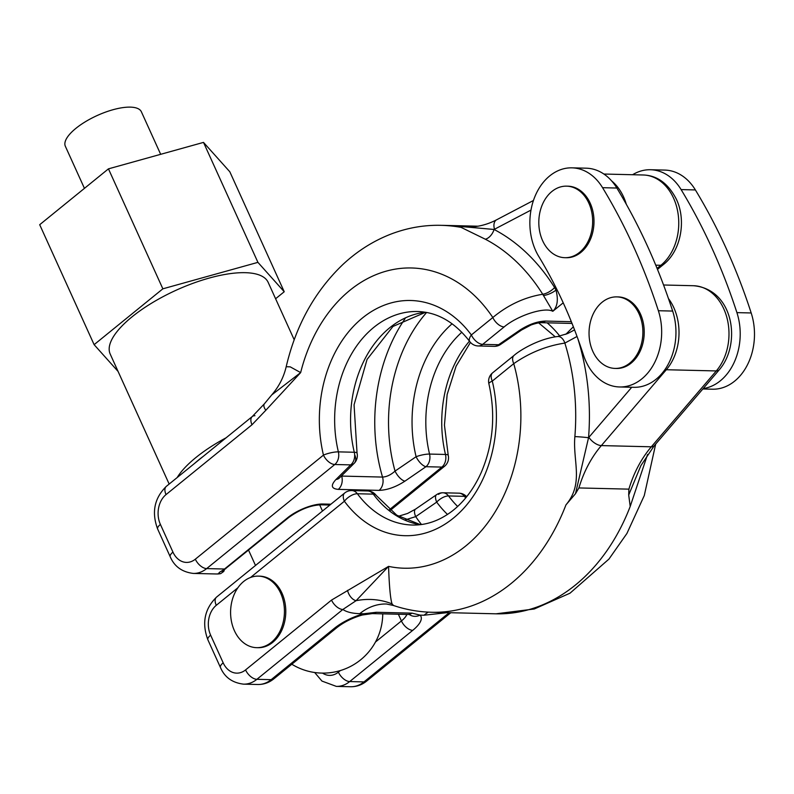 <?xml version="1.0" encoding="UTF-8"?>
<svg xmlns="http://www.w3.org/2000/svg" width="794" height="794" viewBox="0 0 794 794"><rect width="100%" height="100%" fill="white"/><g stroke="black" fill="none" stroke-linecap="round" stroke-linejoin="round"><path stroke-width="1.19" d="M542.62 240.701A35.78 26.917 -88.6 0 0 564.871 257.693A35.78 26.917 -88.6 0 0 588.94 239.639A35.78 26.917 -88.6 0 0 588.85 203.145A35.78 26.917 -88.6 0 0 566.598 186.153A35.78 26.917 -88.6 0 0 542.53 204.197A35.78 26.917 -88.6 0 0 542.62 240.701M564.871 257.693L566.221 257.722A35.78 26.917 -88.6 0 0 590.279 239.669A35.78 26.917 -88.6 0 0 590.19 203.175A35.78 26.917 -88.6 0 0 567.938 186.183L566.598 186.153M592.85 351.424A35.78 26.917 91.4 0 1 592.761 314.93A35.78 26.917 91.4 0 1 616.829 296.887A35.78 26.917 91.4 0 1 639.071 313.878A35.78 26.917 91.4 0 1 639.17 350.372A35.78 26.917 91.4 0 1 615.102 368.416A35.78 26.917 91.4 0 1 592.85 351.424M616.829 296.887L618.169 296.916A35.78 26.917 91.4 0 1 640.421 313.908A35.78 26.917 91.4 0 1 640.51 350.402A35.78 26.917 91.4 0 1 616.442 368.456L615.102 368.416M160.666 154.314L141.382 111.795A41.745 14.858 155.6 0 0 115.031 109.185A41.745 14.858 155.6 0 0 75.877 128.37A41.745 14.858 155.6 0 0 65.356 146.285L84.442 188.357M118.068 371.413L94.119 344.665L39.7 224.702L108.45 168.854L203.502 142.394L229.823 171.782L284.232 291.745L275.597 298.752M108.45 168.854L162.859 288.817L257.921 262.357L284.232 291.745M203.502 142.394L257.921 262.357M94.119 344.665L162.859 288.817M169.162 484.052L110.187 354.035A86.735 30.867 -24.4 0 1 152.408 302.683A86.735 30.867 -24.4 0 1 245.207 272.679A86.735 30.867 -24.4 0 1 268.164 282.366L294.197 339.763M477.899 226.201L442.536 225.347L473.552 226.756M265.831 410.26L251.996 424.76L166.035 494.593A21.686 16.317 -88.6 0 0 160.398 524.427L172.953 552.118A21.686 16.317 -88.6 0 0 195.334 559.184L323.456 455.111A117.641 88.511 91.4 0 1 362.461 317.977A117.641 88.511 91.4 0 1 471.358 334.959L492.826 317.521C507.942 304.965 524.566 297.214 542.719 294.256A192.654 144.955 -88.6 0 0 485.342 239.222L461.036 227.352C437.186 223.144 413.843 225.387 390.985 234.071C373.309 240.929 357.28 251.063 342.889 264.491C314.781 291.348 295.884 325.431 286.197 366.709L290.227 366.858L300.658 372.604L265.831 410.26A10.838 4.963 -142.6 0 1 264.352 403.858L252.293 416.522A10.838 6.015 -129.1 0 1 254.943 415.709M571.333 321.699L545.448 321.074C537.29 321.352 528.685 324.428 519.623 330.284A10.838 4.526 55.5 0 0 521.579 329.996L530.531 325.252C530.541 325.004 538.908 322.324 541.002 322.682L572.027 323.436M563.214 302.822L552.793 311.288L542.719 294.256A10.838 4.714 148 0 0 554.599 287.537L555.979 290.098C558.5 299.814 557.438 306.881 552.793 311.288C544.644 306.692 517.519 315.546 504.15 326.92L482.683 344.358L498.602 344.735L519.623 330.284M461.84 332.239A106.793 80.353 -88.6 0 0 429.554 454.069A10.838 8.158 91.4 0 1 425.961 466.703L404.93 481.154C395.878 487.02 387.274 490.087 379.115 490.374L338.264 489.382C331.257 488.737 330.483 485.442 335.961 479.497L350.7 464.887A10.838 8.158 -88.6 0 0 354.293 452.252A106.793 80.353 91.4 0 1 425.376 312.241M286.197 366.709C283.706 377.299 278.883 386.708 271.737 394.916L300.658 372.604A150.165 112.986 -88.6 0 1 385.507 271.349A150.165 112.986 -88.6 0 1 492.826 317.521A10.838 6.015 50.9 0 0 504.15 326.92M354.898 455.24A10.838 7.305 -134.7 0 1 354.134 463.368A10.838 7.305 -134.7 0 1 350.7 464.887L334.78 464.51L206.658 568.593A32.524 24.475 91.4 0 1 193.319 573.427L216.524 573.983A32.524 24.475 -88.6 0 0 220.414 573.665C217.844 573.685 218.489 572.663 222.35 570.588A5.419 3.186 57.3 0 0 223.541 570.271L288.877 517.4C299.834 509.53 310.434 505.331 320.687 504.815L329.867 505.044M251.996 424.76A10.838 6.015 -129.1 0 1 252.293 416.522L166.333 486.355C154.334 498.146 151.436 512.388 157.669 529.082A10.838 3.861 155.6 0 1 160.398 524.427M478.236 345.966A10.838 8.158 -88.6 0 0 482.683 344.358A10.838 6.015 50.9 0 1 471.358 334.959A10.838 5.141 143.4 0 0 469.79 341.589A10.838 10.838 0 0 0 478.236 345.966L494.156 346.353A10.838 8.158 -88.6 0 0 498.602 344.735A10.838 4.546 55.5 0 0 500.557 344.447L521.579 329.996M535.632 250.487A54.21 40.792 -88.6 0 0 538.729 256.383A433.693 326.314 91.4 0 1 583.382 354.819A54.21 40.792 -88.6 0 0 585.853 361.22A54.21 40.792 -88.6 0 0 619.568 386.966A54.21 40.792 -88.6 0 0 658.375 310.722A542.113 407.888 -88.6 0 0 602.567 187.692A54.21 40.792 -88.6 0 0 571.958 167.842A54.21 40.792 -88.6 0 0 535.493 195.195A54.21 40.792 -88.6 0 0 535.632 250.487M453.969 225.873L494.067 229.466A203.284 152.954 91.4 0 1 554.599 287.537M565.804 334.324L573.357 326.781M426.616 312.459A142.831 107.468 -88.6 0 0 395.045 471.09L416.096 456.719A115.755 87.092 91.4 0 1 452.104 323.773M425.534 312.27L392.951 326.463L367.066 359.414L354.064 404.821L357.052 453.146A10.838 10.838 0 0 1 354.134 463.368L339.405 477.968A10.838 7.315 -134.8 0 1 335.961 479.497M404.93 481.154A10.838 4.526 55.5 0 1 395.045 471.09C390.876 474.862 386.708 476.857 382.529 477.075A151.793 114.207 91.4 0 1 405.099 318.593M619.568 386.966L633.85 387.313A54.21 40.792 -88.6 0 0 672.657 311.069A542.113 407.888 -88.6 0 0 616.849 188.039A54.21 40.792 -88.6 0 0 586.24 168.189L571.958 167.842M438.516 494.394A10.838 8.158 91.4 0 1 442.963 492.776L442.963 492.776A10.838 8.158 91.4 0 1 448.55 495.952A106.793 80.353 -88.6 0 0 457.642 506.453M647.557 454.486L630.208 506.433L628.699 495.019L628.898 489.144L578.915 487.943L575.481 493.729L565.953 504.885C584.076 483.288 572.663 461.374 574.876 436.591A10.838 0.536 -175.4 0 1 588.543 437.722L575.481 493.729M574.876 436.591A192.654 144.955 -88.6 0 0 564.862 343.087C546.619 345.817 529.578 352.675 513.748 363.652A10.838 6.015 -129.1 0 1 514.055 355.414L492.588 372.852A10.838 10.838 0 0 0 488.886 383.78C495.764 414.597 493.253 444.084 481.343 472.251C473.939 488.776 464.222 501.729 452.173 511.098C439.539 520.705 426.289 525.35 412.433 525.033A106.793 80.353 -88.6 0 1 357.379 493.749A10.838 5.141 -36.6 0 0 344.388 501.242L250.547 577.476M420.244 524.675A106.793 80.353 91.4 0 1 373.289 494.136L357.379 493.749A10.838 8.158 91.4 0 0 351.782 490.573A10.838 10.838 0 0 0 344.685 493.005A10.838 6.015 50.9 0 0 344.388 501.242A117.641 88.511 91.4 0 0 453.285 518.214A117.641 88.511 91.4 0 0 492.29 381.09L513.748 363.652A150.165 112.986 -88.6 0 1 494.841 512.368A150.165 112.986 -88.6 0 1 388.564 566.38C389.259 586.429 390.42 598.924 392.038 603.877L393.546 605.514L386.44 603.996A65.048 48.95 91.4 0 0 359.761 613.663C352.347 613.464 346.71 612.075 342.849 609.484A10.838 6.015 -129.1 0 1 331.525 600.085L388.564 566.38L356.079 600.691L342.849 609.484L256.889 679.317L271.171 679.664L334.205 628.451A32.524 11.573 -24.4 0 1 363.721 613.762L376.306 612.283L411.997 613.137L420.056 615.122A32.524 11.573 -24.4 0 1 412.741 630.347L349.707 681.56L363.98 681.907L449.186 612.69M447.359 612.64L424.016 615.221A65.048 48.95 91.4 0 1 428.264 612.134M392.038 603.877A65.048 60.622 -36.4 0 0 356.079 600.691A10.838 6.739 -113.7 0 1 347.524 590.359M420.403 524.655L396.752 515.177L376.148 495.337A10.838 5.141 143.4 0 0 373.289 494.136A10.838 8.158 -88.6 0 0 367.701 490.96L351.782 490.573M702.849 388.971L712.387 389.209A54.21 40.792 -88.6 0 0 751.193 312.965A542.113 407.888 -88.6 0 0 695.385 189.935A54.21 40.792 -88.6 0 0 664.776 170.085L650.494 169.737A54.21 40.792 -88.6 0 0 632.59 174.73M703.206 388.564A54.21 40.792 -88.6 0 0 736.911 312.618A542.113 407.888 -88.6 0 0 681.103 189.587A54.21 40.792 -88.6 0 0 650.494 169.737M628.699 495.019L640.887 465.612L654.226 445.752A10.838 5.25 -139.4 0 1 651.328 446.804L716.297 370.937A48.791 36.713 -88.6 0 0 726.887 317.56A48.791 36.713 -88.6 0 0 693.45 285.721C733.914 289.076 741.665 344.199 719.195 369.895A10.838 5.25 -139.4 0 1 716.297 370.937L666.325 369.736L601.356 445.593L651.328 446.804A108.421 81.574 91.4 0 0 628.898 489.144M409.416 614.576A10.838 10.044 -44.9 0 0 420.056 615.122L424.016 615.221M376.306 612.283A10.838 8.158 -88.6 0 1 372.237 613.603L362.352 615.003A10.838 4.248 -105.1 0 0 363.721 613.762L359.761 613.663M447.498 514.443A115.755 87.092 91.4 0 1 436.69 502.116L415.709 516.626A10.838 4.526 -124.5 0 1 415.54 509.133L407.56 513.47L398.449 516.249M405.188 519.891L415.709 516.626A142.831 107.468 -88.6 0 0 421.495 524.516M258.378 576.126L259.727 576.166A35.78 26.917 91.4 0 1 281.979 593.158A35.78 26.917 91.4 0 1 282.069 629.652A35.78 26.917 91.4 0 1 258 647.696L256.651 647.666A35.78 26.917 91.4 0 1 234.399 630.674A35.78 26.917 91.4 0 1 234.309 594.18A35.78 26.917 91.4 0 1 258.378 576.126A35.78 26.917 91.4 0 1 280.629 593.118A35.78 26.917 91.4 0 1 280.719 629.622A35.78 26.917 91.4 0 1 256.651 647.666M485.342 239.222A10.838 6.699 117.6 0 0 494.067 229.466A119.269 89.732 91.4 0 0 494.493 229.248A10.838 6.59 -117.7 0 1 496.587 219.819L533.449 200.475M574.558 329.887L567.76 333.52L557.636 336.517A10.838 6.779 -96.7 0 1 564.862 343.087L576.315 336.864M177.151 477.571A86.735 30.867 -24.4 0 1 226.111 437.792M194.51 463.468A84.025 29.904 -24.4 0 1 203.304 456.322M460.292 226.439A108.421 81.574 -88.6 0 0 467.051 226.975C477.095 227.223 486.94 224.831 496.587 219.819M611.638 180.923A48.791 36.713 91.4 0 1 623.588 196.952A48.791 36.713 91.4 0 1 626.297 204.257M655.755 265.166L660.886 265.285A48.791 36.713 -88.6 0 0 673.56 198.153A48.791 36.713 -88.6 0 0 643.219 174.988L603.877 174.035M643.219 174.988C657.214 175.414 668.29 183.543 676.438 199.363C686.522 220.712 680.905 250.864 663.536 264.471A10.838 6.015 -129.1 0 1 660.886 265.285L657.075 268.382M389.447 509.679L441.871 467.09L425.961 466.703A10.838 4.546 55.5 0 1 416.096 456.719A10.838 2.372 -13.4 0 1 429.554 454.069L445.474 454.456A106.793 80.353 91.4 0 1 469.462 341.142M390.261 510.363L444.531 466.277A10.838 6.015 50.9 0 1 441.871 467.09A10.838 8.158 -88.6 0 0 445.474 454.456A10.838 2.372 -13.4 0 1 448.233 455.339L444.442 425.108L447.141 394.509L456.103 366.143L470.455 342.403M195.334 559.184A10.838 6.015 50.9 0 0 206.658 568.593L224.513 569.02L287.547 517.807A27.105 9.647 -24.4 0 1 322.91 504.011L330.89 504.21M222.35 570.588A32.524 24.475 -88.6 0 0 224.513 569.02A5.419 3.007 50.9 0 0 225.833 568.613M166.035 494.593A10.838 6.015 -129.1 0 1 166.333 486.355M172.953 552.118A10.838 3.861 155.6 0 0 170.224 556.763L157.669 529.082M469.79 341.589C454.793 322.166 437.385 312.141 417.584 311.506A106.793 80.353 -88.6 0 0 338.373 451.865A10.838 2.372 -13.4 0 0 323.456 455.111A10.838 6.015 50.9 0 0 334.78 464.51A10.838 8.158 -88.6 0 0 338.373 451.865L354.293 452.252A10.838 2.372 166.6 0 1 357.052 453.146M543.414 295.537A10.838 3.861 155.6 0 0 555.979 290.098L556.842 289.403M530.988 210.092L494.493 229.248M224.494 569.635L223.739 571.472L220.653 573.645A2.71 1.767 -100.7 0 1 220.414 573.665M287.547 517.807A5.419 3.007 50.9 0 0 288.877 517.4M322.91 504.011A5.419 4.079 91.4 0 1 320.687 504.815M547.155 322.83A115.755 87.092 91.4 0 1 559.839 336.14M341.589 475.795A151.793 114.207 -88.6 0 0 341.678 476.082L382.529 477.075A10.838 8.158 91.4 0 1 379.115 490.374M545.448 321.074A10.838 8.158 91.4 0 1 541.002 322.682M341.678 476.082A10.838 8.158 91.4 0 1 338.264 489.382M658.375 310.722L672.657 311.069M602.567 187.692L616.849 188.039M577.953 338.998A203.284 152.954 91.4 0 1 588.543 437.722A119.269 89.732 91.4 0 1 588.88 437.325L631.746 387.264M465.681 497.937A106.793 80.353 91.4 0 1 464.47 496.339L448.55 495.952A10.838 5.141 -36.6 0 0 436.69 502.116A10.838 4.546 -124.5 0 1 436.561 494.682L415.54 509.133M436.561 494.682A10.838 10.838 0 0 1 442.963 492.776L458.882 493.163A10.838 8.158 91.4 0 1 464.47 496.339A10.838 5.141 -36.6 0 1 466.554 496.855M668.459 298.574A48.791 36.713 91.4 0 1 666.325 369.736A10.838 5.25 -139.4 0 1 664.965 369.577M588.88 437.325A10.838 5.25 -139.4 0 0 601.356 445.593A108.421 81.574 -88.6 0 0 578.915 487.943M565.953 504.885A193.538 145.62 91.4 0 1 431.757 612.263L496.022 613.812A193.538 145.62 -88.6 0 0 630.208 506.433M237.912 587.739L216.266 605.326A21.686 16.317 -88.6 0 0 210.628 635.16L223.183 662.841A21.686 16.317 -88.6 0 0 245.564 669.918L331.525 600.085M322.533 673.114A21.686 16.317 -88.6 0 0 338.383 672.161A10.838 6.015 50.9 0 0 349.707 681.56A32.524 24.475 91.4 0 1 336.358 686.393L350.64 686.741A32.524 24.475 -88.6 0 0 363.98 681.907A10.838 6.015 50.9 0 0 366.63 681.093C361.875 684.924 356.546 686.8 350.64 686.741M257.832 684.497A32.524 24.475 -88.6 0 0 271.171 679.664A10.838 6.015 50.9 0 0 273.821 678.85C269.067 682.681 263.737 684.567 257.832 684.497L243.55 684.15A32.524 24.475 91.4 0 0 256.889 679.317A10.838 6.015 -129.1 0 1 245.564 669.918M210.628 635.16A10.838 3.861 -24.4 0 0 207.889 639.815L220.454 667.496A10.838 3.861 -24.4 0 1 223.183 662.841M207.889 639.815C201.666 623.121 204.554 608.879 216.564 597.088A10.838 6.015 50.9 0 0 216.266 605.326M492.588 372.852A10.838 6.015 -129.1 0 0 492.29 381.09A10.838 2.372 166.6 0 0 488.886 383.78M736.911 312.618L751.193 312.965M375.483 642.018L401.417 620.948L398.37 614.228M338.383 672.161L340.328 670.583M412.741 630.347A10.838 6.015 50.9 0 1 401.417 620.948A21.686 7.712 155.6 0 0 406.846 614.437M409.208 614.358L407.927 614.467A10.838 8.158 -88.6 0 0 411.997 613.137M334.205 628.451A10.838 6.015 50.9 0 0 336.854 627.637C343.961 622.079 352.457 617.871 362.352 615.003M681.103 189.587L695.385 189.935M271.737 394.916L264.352 403.858M657.482 269.384L663.536 264.471M444.531 466.277A10.838 10.838 0 0 0 448.233 455.339M170.224 556.763C174.372 566.509 182.064 572.057 193.319 573.427M220.653 573.645L216.524 573.983M222.598 570.578L221.963 571.352L223.541 570.271M494.156 346.353A10.838 10.838 0 0 0 500.557 344.447M339.405 477.968L338.661 478.574M538.669 322.87L555.284 336.845M663.556 284.996L693.45 285.721M496.022 613.812L534.273 608.988L570.013 593.187L608.948 559.085L626.913 533.479L644.281 495.545L655.695 444.044M431.757 612.263C418.726 611.936 405.992 609.683 393.546 605.514M220.454 667.496C224.603 677.242 232.295 682.79 243.55 684.15M344.685 493.005L216.564 597.088M466.664 496.726A10.838 10.838 0 0 0 458.882 493.163M450.793 612.72L366.63 681.093M719.195 369.895L654.226 445.752M291.815 664.231A59.629 59.629 0 0 0 382.748 613.851M319.664 504.825L322.483 511.038M248.562 550.153L255.499 565.457M314.682 672.518L321.967 681.083L336.358 686.393M372.237 613.603L407.927 614.467M273.821 678.85L336.854 627.637M376.148 495.337A10.838 10.838 0 0 0 367.701 490.96M557.636 336.517C538.947 338.71 519.792 350.283 514.055 355.414"/></g></svg>
